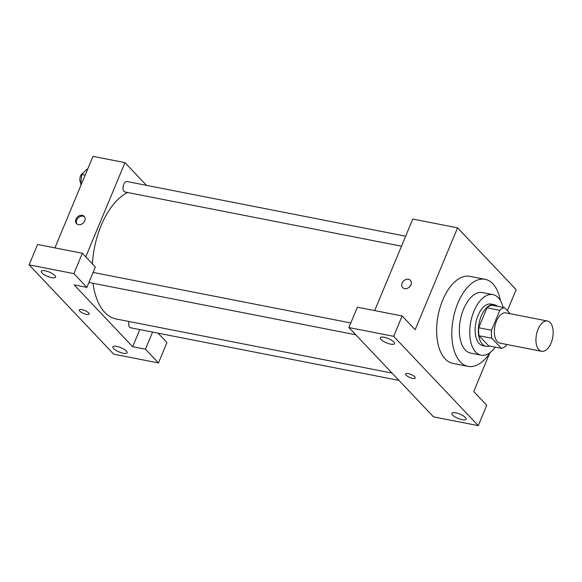 <?xml version="1.0" encoding="UTF-8"?>
<svg xmlns="http://www.w3.org/2000/svg" width="582" height="582" viewBox="0 0 582 582"><rect width="100%" height="100%" fill="white"/><g stroke="black" fill="none" stroke-linecap="round" stroke-linejoin="round"><path stroke-width="0.87" d="M551.059 343.038A15.423 8.25 -78.9 0 1 541.587 351.302A15.423 8.25 -78.9 0 1 536.458 334.585A15.423 8.25 -78.9 0 1 547.517 321.031A15.423 8.25 -78.9 0 1 551.059 343.038M541.587 351.302L500.011 343.154A15.423 8.25 -78.9 0 1 494.882 326.429A15.423 8.25 -78.9 0 1 505.947 312.883L547.517 321.031M510.276 313.727L504.565 307.696A20.719 11.08 -78.9 0 0 499.807 310.33L491.514 330.249A20.719 11.08 -78.9 0 0 491.848 338.258L501.393 348.334A20.719 11.08 -78.9 0 0 506.151 345.708L506.675 344.464M491.848 338.258L479.051 335.749L488.604 345.832L501.393 348.334M479.051 335.749A20.719 11.08 -78.9 0 1 478.717 327.746L491.514 330.249M504.565 307.696L491.775 305.194A20.719 11.08 -78.9 0 0 487.01 307.82L478.717 327.746M497.399 306.292A21.207 11.342 101.1 0 0 494.271 304.699A21.207 11.342 101.1 0 0 479.983 319.598A21.207 11.342 101.1 0 0 482.413 344.188A21.207 11.342 101.1 0 0 486.108 346.326A21.207 11.342 101.1 0 0 489.615 346.028M486.108 346.326L482.907 345.693A21.207 11.342 -78.9 0 1 479.219 343.555A21.207 11.342 -78.9 0 1 476.782 318.972A21.207 11.342 -78.9 0 1 491.07 304.066L494.271 304.699M487.01 307.82L499.807 310.33M503.095 307.412A30.853 16.492 101.1 0 0 492.925 294.608A30.853 16.492 101.1 0 0 472.14 316.288A30.853 16.492 101.1 0 0 475.683 352.045A30.853 16.492 101.1 0 0 481.052 355.158A30.853 16.492 101.1 0 0 495.311 347.141M492.925 294.608L482.529 292.571A30.853 16.492 101.1 0 0 461.752 314.244A30.853 16.492 101.1 0 0 465.287 350.008A30.853 16.492 101.1 0 0 470.663 353.121L481.052 355.158M500.345 300.45A44.348 23.709 101.1 0 0 485.126 279.324A44.348 23.709 101.1 0 0 455.255 310.482A44.348 23.709 101.1 0 0 460.34 361.895A44.348 23.709 101.1 0 0 468.066 366.362A44.348 23.709 101.1 0 0 490.131 352.554M468.066 366.362L452.876 363.386A44.348 23.709 -78.9 0 1 445.15 358.912A44.348 23.709 -78.9 0 1 440.065 307.507A44.348 23.709 -78.9 0 1 469.936 276.348L485.126 279.324M478.266 425.638L393.665 336.331L348.894 327.557L433.495 416.858L478.266 425.638L486.748 405.261L473.733 391.526L489.651 353.274M507.388 310.679L516.132 289.661L457.561 227.838L415.162 329.703L402.14 315.961L393.665 336.331M410.39 280.291A5.303 4.19 -43.5 0 0 408.484 279.273A5.303 4.19 136.5 0 1 410.383 280.291A5.303 4.19 136.5 0 1 409.415 286.977A5.303 4.19 136.5 0 1 402.686 287.588A5.303 4.19 136.5 0 1 402.773 281.921A5.303 4.19 136.5 0 1 408.477 279.273A5.303 4.19 -43.5 0 0 402.773 281.921A5.303 4.19 -43.5 0 0 402.686 287.588M457.561 227.838L412.791 219.058L374.692 310.577M402.14 315.961L357.37 307.187L348.894 327.557M462.217 419.695A7.712 2.321 22.6 0 1 454.84 416.763A7.712 2.321 22.6 0 1 451.843 413.293A7.712 2.321 22.6 0 1 459.86 414.115A7.712 2.321 22.6 0 1 466.087 419.222A7.712 2.321 22.6 0 1 462.217 419.695M390.631 344.129A7.712 2.321 22.6 0 1 383.254 341.197A7.712 2.321 22.6 0 1 380.257 337.735A7.712 2.321 22.6 0 1 388.274 338.557A7.712 2.321 22.6 0 1 394.501 343.656A7.712 2.321 22.6 0 1 390.631 344.129M405.487 373.928A5.303 1.593 -157.4 0 0 407.546 376.314A5.303 1.593 -157.4 0 0 412.616 378.329A5.303 1.593 22.6 0 1 407.546 376.314A5.303 1.593 22.6 0 1 405.487 373.935A5.303 1.593 22.6 0 1 410.994 374.495A5.303 1.593 22.6 0 1 415.279 378.009A5.303 1.593 22.6 0 1 412.616 378.329A5.303 1.593 -157.4 0 0 415.279 378.009M392.006 373.069L116.211 318.994A65.555 35.051 -78.9 0 1 92.996 283.267M92.385 263.857A65.555 35.051 -78.9 0 1 127.596 192.504M398.939 380.388L130.637 327.782A5.325 2.845 -78.9 0 1 128.978 321.504M401.493 246.201L124.963 191.987A5.325 2.845 -78.9 0 1 123.195 186.218A5.325 2.845 -78.9 0 1 127.007 181.54L405.669 236.176M132.667 346.697L74.096 284.867L86.885 287.377L73.87 273.635L29.1 264.861L113.701 354.162L158.471 362.942L145.456 349.2L132.667 346.697L139.789 329.579M146.519 185.367L124.977 162.633L85.758 256.858M79.297 309.98A5.303 1.593 -157.4 0 0 81.364 312.367A5.303 1.593 -157.4 0 0 86.434 314.382A5.303 1.593 22.6 0 1 81.356 312.367A5.303 1.593 22.6 0 1 79.297 309.98A5.303 1.593 22.6 0 1 84.805 310.548A5.303 1.593 22.6 0 1 89.09 314.054A5.303 1.593 22.6 0 1 86.427 314.382A5.303 1.593 -157.4 0 0 89.09 314.054M51.653 277.672A7.712 2.321 22.6 0 1 44.276 274.74A7.712 2.321 22.6 0 1 41.278 271.277A7.712 2.321 22.6 0 1 49.288 272.1A7.712 2.321 22.6 0 1 55.523 277.199A7.712 2.321 22.6 0 1 51.653 277.672M123.239 353.238A7.712 2.321 22.6 0 1 115.862 350.306A7.712 2.321 22.6 0 1 112.864 346.836A7.712 2.321 22.6 0 1 120.881 347.658A7.712 2.321 22.6 0 1 127.109 352.765A7.712 2.321 22.6 0 1 123.239 353.238M158.035 333.159L166.954 342.565L158.471 362.942M152.586 332.089L145.456 349.2M86.885 287.377L95.368 267.007L82.353 253.265L37.583 244.491L29.1 264.861M82.353 253.265L73.87 273.635M124.977 162.633L92.996 156.362L54.904 247.881M82.295 215.318A5.303 4.19 136.5 0 1 84.201 216.344A5.303 4.19 136.5 0 1 83.226 223.03A5.303 4.19 136.5 0 1 76.497 223.633A5.303 4.19 136.5 0 1 76.584 217.974A5.303 4.19 136.5 0 1 82.295 215.318M84.572 216.81A5.303 4.19 -43.5 0 0 83.11 216.184A5.303 4.19 -43.5 0 0 77.632 218.534A5.303 4.19 -43.5 0 0 76.948 224.034M87.664 169.173L87.074 169.056L81.786 174.469L80.716 184.334L81.16 184.807M81.786 174.469L85.183 175.131M80.716 184.334L81.305 184.45M80.862 182.988A5.325 2.845 -78.9 0 1 80.083 177.459A5.325 2.845 -78.9 0 1 83.117 173.109M88.93 282.466L355.726 334.774M93.105 272.441L350.808 322.959"/></g></svg>
